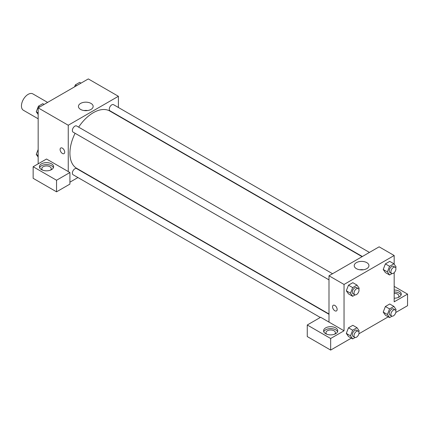 <?xml version="1.0" encoding="UTF-8"?>
<svg xmlns="http://www.w3.org/2000/svg" width="429" height="429" viewBox="0 0 429 429"><rect width="100%" height="100%" fill="white"/><g stroke="black" fill="none" stroke-linecap="round" stroke-linejoin="round"><path stroke-width="0.64" d="M47.619 102.408L32.861 93.892A9.454 5.459 120 0 0 25.579 96.423A9.454 5.459 120 0 0 21.45 105.936A9.454 5.459 120 0 0 23.407 110.269L38.165 118.785M38.165 163.84L38.165 107.867L88.31 78.92L118.393 96.289L118.393 107.481M118.393 115.669L118.393 115.975M91.002 103.416A7.357 4.247 180 0 1 93.157 106.419A7.357 4.247 180 0 1 85.8 110.671A7.357 4.247 180 0 1 78.443 106.419A7.357 4.247 180 0 1 82.985 102.493A7.357 4.247 180 0 1 91.002 103.416M68.249 171.557L46.52 159.014L33.151 166.731L56.548 180.244L69.922 172.522L68.249 171.557L68.249 125.236L38.165 107.867M68.249 125.236L118.393 96.289M87.586 110.543A7.357 4.247 0 0 0 84.014 110.543M60.779 147.994A3.25 1.877 -120 0 0 60.28 150.6A3.25 1.877 -120 0 0 62.403 153.464A3.25 1.877 60 0 1 60.275 150.6A3.25 1.877 60 0 1 60.773 147.994A3.25 1.877 60 0 1 64.023 149.871A3.25 1.877 60 0 1 64.023 153.625A3.25 1.877 60 0 1 62.398 153.464A3.25 1.877 -120 0 0 64.028 153.625M41.506 163.84A7.089 4.092 180 0 1 49.233 162.95A7.089 4.092 180 0 1 53.614 166.731A7.089 4.092 180 0 1 46.52 170.828A7.089 4.092 180 0 1 39.43 166.731A7.089 4.092 180 0 1 41.506 163.84M53.41 167.696A7.089 4.092 0 0 0 48.439 164.72A7.089 4.092 0 0 0 41.506 165.766A7.089 4.092 0 0 0 39.629 167.696M42.514 170.109A4.73 2.73 180 0 1 41.795 168.661A4.73 2.73 180 0 1 44.713 166.141A4.73 2.73 180 0 1 49.866 166.731A4.73 2.73 180 0 1 51.249 168.661A4.73 2.73 180 0 1 50.531 170.109M33.151 166.731L33.151 178.314L56.548 191.822L69.922 184.105L69.922 172.522M56.548 180.244L56.548 191.822M85.301 173.295L85.033 173.45M77.944 177.542L69.922 182.175M328.995 314.296L76.641 168.602A3.545 2.048 120 0 0 73.911 169.552A3.545 2.048 120 0 0 72.362 173.123A3.545 2.048 120 0 0 73.096 174.742L320.297 317.465M369.444 252.424L113.546 104.681A3.545 2.048 120 0 0 110.816 105.631A3.545 2.048 120 0 0 109.266 109.202A3.545 2.048 120 0 0 110.001 110.821L362.355 256.515M332.539 273.729L76.641 125.987A3.545 2.048 120 0 0 73.911 126.941A3.545 2.048 120 0 0 72.362 130.507A3.545 2.048 120 0 0 73.096 132.132L328.995 279.869M75.096 133.285A33.092 19.107 120 0 0 69.922 153.223A33.092 19.107 120 0 0 76.775 168.372L328.995 313.99M362.087 256.671L109.867 111.052A33.092 19.107 120 0 0 78.641 127.145M328.995 322.099L320.635 317.272L307.266 324.994L330.662 338.502L344.037 330.78L328.995 322.099L328.995 275.777L379.134 246.825L394.176 255.512L394.176 264.173M307.266 324.994L307.266 336.572L330.662 350.08L351.34 338.143M358.891 333.783L388.245 316.838M395.795 312.478L407.55 305.695L407.55 294.112L394.176 301.834L394.176 272.667M394.176 293.313A4.73 2.73 180 0 1 397.522 294.112A4.73 2.73 180 0 1 398.906 296.042A4.73 2.73 180 0 1 398.187 297.49M401.072 295.077A7.089 4.092 0 0 0 394.176 291.945M394.176 290.02A7.089 4.092 180 0 1 401.271 294.112A7.089 4.092 180 0 1 394.176 298.209M326.657 334.159A4.73 2.73 180 0 1 325.938 332.711A4.73 2.73 180 0 1 330.662 329.981A4.73 2.73 180 0 1 335.392 332.711A4.73 2.73 180 0 1 334.674 334.159M337.553 331.746A7.089 4.092 0 0 0 332.582 328.77A7.089 4.092 0 0 0 325.649 329.815A7.089 4.092 0 0 0 323.772 331.746M325.649 327.885A7.089 4.092 180 0 1 333.376 327A7.089 4.092 180 0 1 337.757 330.78A7.089 4.092 180 0 1 330.662 334.877A7.089 4.092 180 0 1 323.573 330.78A7.089 4.092 180 0 1 325.649 327.885M330.662 338.502L330.662 350.08M394.176 286.39L407.55 294.112M389.57 308.912L385.387 306.499L389.73 303.995L385.387 306.499L383.215 312.098L385.387 315.186L383.215 312.098L387.398 314.511L389.57 308.912L393.908 306.408L396.08 309.497L395.704 310.473M392.026 273.568L389.57 274.984L385.387 272.571L383.215 269.487L385.387 263.889L389.73 261.379L385.387 263.889L389.57 266.302L393.908 263.792L396.08 266.881L395.704 267.857M355.121 294.873L352.659 296.289L348.482 293.881L346.305 290.798M352.659 296.289L350.493 293.2L352.659 287.607L348.482 285.194L352.826 282.684L348.482 285.194L346.31 290.792L348.482 293.881M352.659 330.223L348.482 327.81L352.826 325.3L348.482 327.81L346.31 333.403L348.482 336.492L346.31 333.403L350.493 335.816L352.659 330.223L357.003 327.713L359.175 330.802L358.8 331.778M344.037 330.78L344.037 284.459L394.176 255.512M366.79 262.639A7.357 4.247 180 0 1 368.945 265.642A7.357 4.247 180 0 1 361.588 269.895A7.357 4.247 180 0 1 354.225 265.642A7.357 4.247 180 0 1 358.767 261.717A7.357 4.247 180 0 1 366.79 262.639M344.037 284.459L328.995 275.777M363.368 269.766A7.357 4.247 0 0 0 359.802 269.766M333.22 305.287A3.25 1.877 -120 0 0 332.722 307.893A3.25 1.877 -120 0 0 334.845 310.757A3.25 1.877 60 0 1 332.722 307.893A3.25 1.877 60 0 1 333.22 305.287A3.25 1.877 60 0 1 336.47 307.164A3.25 1.877 60 0 1 336.47 310.918A3.25 1.877 60 0 1 334.845 310.757A3.25 1.877 -120 0 0 336.47 310.918M352.659 287.607L357.003 285.097L359.175 288.186L358.8 289.162M358.279 288.588L356.606 287.623A3.545 2.048 120 0 0 353.871 288.572A3.545 2.048 120 0 0 352.327 292.144A3.545 2.048 120 0 0 353.062 293.768L354.729 294.728A3.545 2.048 120 0 0 358.279 292.685A3.545 2.048 120 0 0 358.279 288.588A3.545 2.048 120 0 0 355.544 289.537A3.545 2.048 120 0 0 354 293.109A3.545 2.048 120 0 0 354.729 294.728M350.493 293.2L346.31 290.792M357.003 285.097L352.826 282.684M389.57 274.984L387.398 271.895L389.57 266.302M395.184 267.283L393.511 266.318A3.545 2.048 120 0 0 390.781 267.267A3.545 2.048 120 0 0 389.232 270.838A3.545 2.048 120 0 0 389.966 272.458L391.639 273.423A3.545 2.048 120 0 0 395.184 271.375A3.545 2.048 120 0 0 395.184 267.283A3.545 2.048 120 0 0 392.449 268.232A3.545 2.048 120 0 0 390.905 271.798A3.545 2.048 120 0 0 391.639 273.423M385.387 272.571L383.215 269.482L387.398 271.895M393.908 263.792L389.73 261.379M355.121 337.489L352.659 338.905L350.493 335.816M358.279 331.204L356.606 330.239A3.545 2.048 120 0 0 353.871 331.188A3.545 2.048 120 0 0 352.327 334.759A3.545 2.048 120 0 0 353.062 336.379L354.729 337.344A3.545 2.048 120 0 0 358.279 335.301A3.545 2.048 120 0 0 358.279 331.204A3.545 2.048 120 0 0 355.544 332.153A3.545 2.048 120 0 0 354 335.725A3.545 2.048 120 0 0 354.729 337.344M352.659 338.905L348.482 336.492M357.003 327.713L352.826 325.3M392.026 316.178L389.57 317.599L387.398 314.511M395.184 309.899L393.511 308.934A3.545 2.048 120 0 0 390.781 309.883A3.545 2.048 120 0 0 389.232 313.449A3.545 2.048 120 0 0 389.966 315.074L391.639 316.039A3.545 2.048 120 0 0 395.184 313.99A3.545 2.048 120 0 0 395.184 309.899A3.545 2.048 120 0 0 392.449 310.848A3.545 2.048 120 0 0 390.905 314.414A3.545 2.048 120 0 0 391.639 316.039M389.57 317.599L385.387 315.186M393.908 306.408L389.73 303.995M38.165 114.489L36.261 111.787L38.433 106.188L42.777 103.679L44.096 104.445M38.165 112.881L36.261 111.787M39.752 106.95L38.433 106.188M74.576 86.846L75.338 84.883L79.681 82.373L81.001 83.135M76.657 85.644L75.338 84.883M38.165 157.105L36.261 154.397L38.165 149.496M38.165 155.496L36.261 154.397"/></g></svg>
